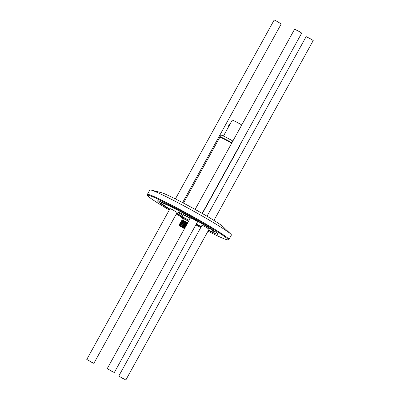 <?xml version="1.0" encoding="UTF-8"?>
<svg xmlns="http://www.w3.org/2000/svg" width="400" height="400" viewBox="0 0 400 400"><rect width="100%" height="100%" fill="white"/><g stroke="black" fill="none" stroke-linecap="round" stroke-linejoin="round"><path stroke-width="0.6" d="M190.265 218.215A10.79 0.61 -151.1 0 0 178.385 212.34A10.79 0.61 -151.1 0 0 180.345 213.86A10.79 0.61 -151.1 0 0 182.855 215.41M114.305 372.555L107.225 368.645L114.305 372.555L197.59 221.69L192.96 218.885L190.505 217.78L191.24 218.35M125.835 380L118.75 376.09L125.835 380L209.115 229.135L204.485 226.33L202.035 225.22L202.765 225.795M93.86 363.36L86.78 359.45L93.86 363.36L177.145 212.495L172.515 209.69L170.06 208.585L170.795 209.155M207.975 231.2A45.955 2.605 -151.1 0 0 227.93 239.855A45.955 2.605 -151.1 0 0 219.73 233.275A45.955 2.605 -151.1 0 0 174.38 207.355A45.955 2.605 -151.1 0 0 147.59 195.505A45.955 2.605 -151.1 0 0 155.93 201.83A45.955 2.605 -151.1 0 0 169.285 209.995M176.285 214.055A45.955 2.605 -151.1 0 0 181.86 217.21M195.835 224.865A45.955 2.605 -151.1 0 0 200.785 227.485M147.59 195.505L147.335 194.63A46.605 2.64 28.9 0 1 147.345 194.465A46.605 2.64 28.9 0 1 175.6 207.22A46.605 2.64 28.9 0 1 220.49 232.93A46.605 2.64 28.9 0 1 228.945 239.51A46.605 2.64 28.9 0 1 228.805 239.605L227.93 239.855M150.995 190.035L161.56 192.715A35.815 2.03 28.9 0 1 185.59 204.22A35.815 2.03 28.9 0 1 216.855 222.26A35.815 2.03 28.9 0 1 222.845 226.55L230.745 234.055A46.605 2.64 -151.1 0 0 222.95 228.48A46.605 2.64 -151.1 0 0 182.265 205A46.605 2.64 -151.1 0 0 150.995 190.035A46.605 2.64 -151.1 0 0 149.8 190.01L147.345 194.465M228.945 239.51L231.4 235.055A46.605 2.64 -151.1 0 0 230.745 234.055M208.55 230.155A30.205 1.71 -151.1 0 0 214.275 232.15A30.205 1.71 -151.1 0 0 208.8 227.885A30.205 1.71 -151.1 0 0 179.7 211.22A30.205 1.71 -151.1 0 0 161.385 202.955A30.205 1.71 -151.1 0 0 166.865 207.22A30.205 1.71 -151.1 0 0 169.795 209.065M176.74 213.23A30.205 1.71 -151.1 0 0 182.295 216.42M196.285 224.05A30.205 1.71 -151.1 0 0 201.265 226.62M208.37 230.48A34.52 1.955 -151.1 0 0 218.055 234.235A34.52 1.955 -151.1 0 0 211.795 229.36A34.52 1.955 -151.1 0 0 178.54 210.32A34.52 1.955 -151.1 0 0 157.61 200.87A34.52 1.955 -151.1 0 0 163.87 205.74A34.52 1.955 -151.1 0 0 169.645 209.34M176.615 213.46A34.52 1.955 -151.1 0 0 182.175 216.635M196.16 224.28A34.52 1.955 -151.1 0 0 201.125 226.865M197 222.76A10.79 0.61 -151.1 0 0 197.275 222.765A10.79 0.61 -151.1 0 0 197.125 222.535M190.11 218.5A5.395 0.305 -151.1 0 0 183.11 214.945L182.07 216.83A5.395 0.305 -151.1 0 0 183.045 217.59M182.07 216.83A5.395 0.305 -151.1 0 1 189.07 220.385A5.395 0.305 -151.1 0 0 182.07 216.83L181.65 217.585A5.395 0.305 -151.1 0 0 182.63 218.345A5.395 0.305 -151.1 0 0 183.42 218.84M181.66 226.965L183.2 227.725L181.685 226.925M184.605 228.47L179.935 225.985L184.525 228.615M184.63 228.43L179.46 225.745L184.5 228.66M179.46 225.745L184.815 228.09M187.775 222.725L181.99 219.74L181.665 220.33L182.15 221.185M187.675 222.915L181.665 220.33M187.05 224.045L181.04 221.46L181.38 220.985L182.78 221.43L187.29 223.605M181.04 221.46L181.525 222.315M186.425 225.175L180.415 222.59L180.755 222.115L182.155 222.565L186.665 224.735M180.415 222.59L180.845 223.375M185.8 226.31L179.79 223.725L180.13 223.245L181.53 223.695L186.04 225.87M179.79 223.725L180.275 224.58M185.175 227.44L179.165 224.855L179.51 224.38L180.905 224.825L185.42 227M179.165 224.855L179.595 225.635M183.43 227.875L183.175 227.75M188.58 221.27L183.54 218.625L182.775 220.015M188.655 221.14A5.395 0.305 -151.1 0 0 181.65 217.585M179.4 225.5L184.975 227.8M179.51 224.38L181.445 224.71L185.6 226.67M180.13 223.245L182.07 223.58L186.225 225.54M180.755 222.115L182.695 222.445L186.85 224.405M181.38 220.985L183.32 221.315L187.475 223.275M228.52 126.875A1.725 1.095 -63.8 0 1 228.81 125.385A1.725 1.095 -63.8 0 1 229.885 124.405M238.765 147.1A10.79 0.61 28.9 0 1 238.915 147.33A10.79 0.61 28.9 0 1 238.75 147.35M239.735 145.345A10.79 0.61 28.9 0 1 239.885 145.575L238.915 147.33M223.455 136.055L232.215 120.185A8.2 0.465 28.9 0 1 241.755 124.945M220.1 137.055A10.79 0.61 28.9 0 1 220.03 136.905A10.79 0.61 28.9 0 1 231.91 142.78M220.03 136.905L220.995 135.15A10.79 0.61 28.9 0 1 232.875 141.03M112.265 371.57L108.31 369.245L112.265 371.57M202.165 213.405L301.695 33.105L299.765 31.805L294.61 29.195L195.12 209.42M123.79 379.01L119.835 376.69L123.79 379.01M213.93 220.41L313.22 40.55L311.295 39.25L306.14 36.64L207 216.22M91.82 362.375L87.865 360.05L91.82 362.375M182.59 202.63L281.25 23.91L275.545 20.56L274.165 20L175.4 198.92M190.255 218.24A10.355 0.585 -151.1 0 0 180.305 213.04A10.355 0.585 -151.1 0 0 180.645 214.01A10.355 0.585 -151.1 0 0 182.865 215.385L180.615 213.995C178.945 213.03 178.275 212.35 178.595 211.96M238.7 147.225L238.71 147.71A10.79 0.61 -151.1 0 0 238.56 147.48M231.7 143.16A10.79 0.61 -151.1 0 0 219.82 137.28L183.485 203.1M220.76 137.515A10.355 0.585 28.9 0 1 223.02 138.1A10.355 0.585 28.9 0 1 231.895 142.805L222.225 137.725L220.435 137.045L219.82 137.28M214.735 231.32L214.275 232.15M161.845 202.125L161.385 202.955M202.375 213.525L238.71 147.71M107.225 368.645L190.505 217.78M118.75 376.09L202.035 225.22M86.78 359.45L170.06 208.585"/></g></svg>
